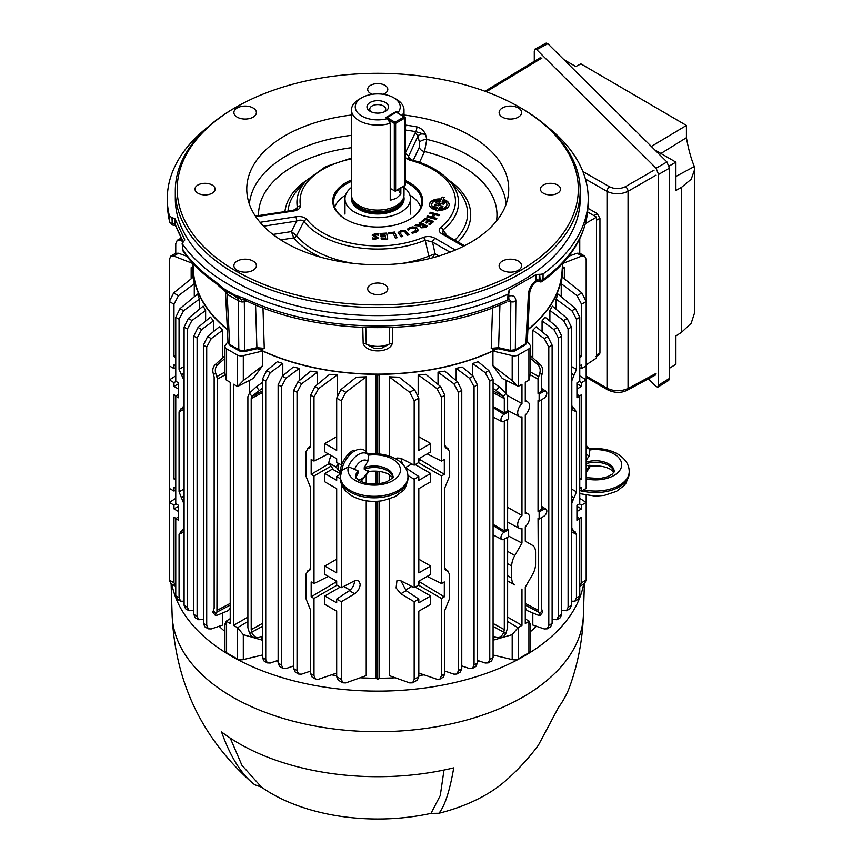 <?xml version="1.0" encoding="UTF-8"?>
<svg xmlns="http://www.w3.org/2000/svg" width="862" height="862" viewBox="0 0 862 862"><rect width="100%" height="100%" fill="white"/><g stroke="black" fill="none" stroke-linecap="round" stroke-linejoin="round"><path stroke-width="1.29" d="M398.352 189.489A17.811 10.29 -120 0 0 400.841 194.176L396.315 198.379L390.238 200.307L390.238 123.288A26.259 15.16 180 0 1 351.491 109.948L351.491 194.931A26.259 15.16 0 0 0 351.976 197.807A26.259 15.16 0 0 0 370.057 209.434A26.259 15.16 0 0 0 396.315 205.652A26.259 15.16 0 0 0 403.535 197.807A26.259 15.16 0 0 0 404.009 194.931L404.009 186.224M351.491 109.948A26.259 15.16 180 0 1 359.185 99.238L361.835 97.708A22.509 12.995 0 0 0 359.379 114.387A22.509 12.995 0 0 0 387.447 118.611L385.702 117.609L396.315 111.489L396.315 112.254L387.038 117.609A0.937 0.539 -120 0 0 386.37 117.997M351.976 197.807L352.612 199.736A25.601 14.783 0 0 0 370.251 211.061A25.601 14.783 0 0 0 395.852 207.386A25.601 14.783 0 0 0 402.888 199.736L403.535 197.807M351.491 187.442A32.767 18.921 0 0 0 344.983 198.766A32.767 18.921 0 0 0 365.208 216.243A32.767 18.921 0 0 0 400.927 212.138A32.767 18.921 0 0 0 410.527 198.766A32.767 18.921 0 0 0 404.009 187.442M370.121 111.295L370.121 111.295A10.786 6.228 180 0 1 370.121 102.492A10.786 6.228 180 0 1 385.379 102.492A10.786 6.228 180 0 1 385.379 111.295A10.786 6.228 180 0 1 370.121 111.295M384.226 111.866A7.973 4.601 0 0 0 385.723 109.183A7.973 4.601 0 0 0 383.385 105.929A7.973 4.601 0 0 0 374.701 104.938A7.973 4.601 0 0 0 369.776 109.183A7.973 4.601 0 0 0 371.274 111.866M361.835 97.708A22.509 12.995 0 0 1 393.665 97.708A22.509 12.995 0 0 1 398.061 112.491L396.315 111.489M398.061 112.491L398.761 113.665M393.665 97.708L396.315 99.238A26.259 15.16 180 0 1 404.009 109.948A26.259 15.16 180 0 1 402.112 115.594M387.447 118.611L390.238 123.288M400.841 194.176L400.841 188.045M386.564 118.105A0.937 0.539 120 0 1 387.038 117.609L394.99 122.199L404.267 116.844L404.935 117.221A0.937 0.539 180 0 1 404.935 117.997L395.647 123.352A0.937 0.539 -120 0 0 394.99 122.199A0.937 0.539 120 0 0 394.322 123.352L388.148 119.786M405.205 117.609L405.205 184.985A0.937 0.539 180 0 1 404.935 185.362L404.935 117.997A0.937 0.539 60 0 0 404.267 116.844L396.315 112.254A0.937 0.539 60 0 0 395.852 112.2L386.564 117.566A0.937 0.937 0 0 0 386.219 117.911M390.238 188.369L394.322 190.728L394.322 123.352A0.937 0.539 180 0 0 395.647 123.352L395.647 190.728A0.937 0.539 180 0 1 394.322 190.728M395.647 190.728A0.937 0.539 60 0 1 394.99 191.105L404.935 185.362A0.937 0.539 -120 0 1 404.741 185.793L395.453 191.148M497.967 348.604L494.756 349.972L491.232 348.356L498.592 347.698L510.293 350.371L515.325 349.757A2.812 1.627 60 0 1 514.743 350.974L525.324 344.865L527.275 341.837L525.906 343.658A2.812 1.627 60 0 1 525.324 344.865M507.815 301.075L510.81 301.452A4.687 3.006 -2.4 0 0 515.842 300.655L515.842 301.15A4.687 2.866 0.6 0 1 510.821 301.754L510.293 350.371A2.812 0.84 102.8 0 0 510.703 351.513L512.728 351.621L512.965 350.511M228.139 342.828A2.812 2.252 -19.8 0 0 228.247 343.356L228.021 342.257L229.669 344.444A2.812 1.627 120 0 0 230.251 345.651L239.388 350.931A2.812 1.627 120 0 1 238.806 349.724L241.64 350.618L244.851 350.446A2.812 0.84 77.2 0 1 244.442 351.599L256.499 348.851A2.812 0.84 77.2 0 0 256.908 347.698L264.268 348.356L260.744 349.972L257.533 348.604M510.81 301.452L508.763 298.511M537.489 279.827A4.687 0.668 -95.8 0 1 537.145 281.669L536.045 281.863A4.687 1.605 -104.9 0 0 536.8 279.945L539.601 280.042A2.812 1.724 0.7 0 0 543.006 279.579L542.101 281.508A2.812 2.758 -94.7 0 1 540.84 281.939L540.84 281.939A2.812 2.758 -94.7 0 1 539.817 281.82A4.687 1.616 -74.9 0 1 539.17 279.924L539.213 274.299L536.045 274.622L509.151 290.149L507.998 294.211L507.686 299.976A2.812 1.649 3.1 0 0 508.752 298.769L508.806 292.25M216.373 283.673A4.687 2.952 -54.9 0 1 216.297 283.63A4.687 2.952 -54.9 0 1 215.371 281.637L223.657 288.63L229.152 291.884L234.852 295.095L244.248 298.317A210.22 121.37 0 0 0 507.686 299.976L508.752 298.769M174.253 223.635A4.687 2.457 -64.2 0 0 175.223 225.618L172.831 225.057L172.691 223.236L175.158 224.432L183.272 241.91L182.291 243.827A210.468 121.51 0 0 0 228.926 284.686A210.468 121.51 0 0 0 507.998 294.211M183.164 251.305L182.097 243.278L183.164 251.305C191.429 263.147 202.473 273.911 216.297 283.63M183.294 241.899L184.813 239.981L174.964 218.765L171.991 217.547L172.206 223.215A2.812 1.692 -2.2 0 1 169.674 221.825L169.458 216.157L171.991 217.547M175.309 190.653L175.309 198.766A202.441 116.876 0 0 0 234.604 281.411A202.441 116.876 0 0 0 455.222 306.743A202.441 116.876 0 0 0 580.191 198.766L580.191 190.653A202.441 116.876 180 0 1 455.222 298.629A202.441 116.876 180 0 1 234.604 273.297A202.441 116.876 180 0 1 175.309 190.653A202.441 116.876 180 0 1 234.604 107.998L235.929 107.233A200.566 115.799 0 0 0 235.929 271.002A200.566 115.799 0 0 0 519.57 271.002A200.566 115.799 0 0 0 519.57 107.233L519.57 107.233A200.566 115.799 0 0 0 235.929 107.233M519.581 107.244L520.896 107.998A202.441 116.876 180 0 1 520.907 107.998A202.441 116.876 180 0 1 580.191 190.653M557.574 185.018A10.053 5.797 0 0 0 546.627 183.757A10.053 5.797 0 0 0 540.42 189.112A10.053 5.797 0 0 0 543.362 193.217A10.053 5.797 0 0 0 554.32 194.478A10.053 5.797 0 0 0 560.515 189.112A10.053 5.797 0 0 0 557.574 185.018M384.851 284.729A10.053 5.797 0 0 0 373.903 283.479A10.053 5.797 0 0 0 367.697 288.835A10.053 5.797 0 0 0 370.649 292.94A10.053 5.797 0 0 0 381.597 294.19A10.053 5.797 0 0 0 387.803 288.835A10.053 5.797 0 0 0 384.851 284.729M212.138 185.018A10.053 5.797 0 0 0 201.191 183.757A10.053 5.797 0 0 0 194.984 189.112A10.053 5.797 0 0 0 197.926 193.217A10.053 5.797 0 0 0 208.873 194.478A10.053 5.797 0 0 0 215.08 189.112A10.053 5.797 0 0 0 212.138 185.018M383.181 94.281A10.053 5.797 0 0 0 387.803 89.4A10.053 5.797 0 0 0 384.851 85.295A10.053 5.797 0 0 0 373.903 84.034A10.053 5.797 0 0 0 367.697 89.4A10.053 5.797 0 0 0 370.649 93.505A10.053 5.797 0 0 0 372.319 94.281M253.105 107.965A11.249 6.497 0 0 0 240.843 106.554A11.249 6.497 0 0 0 233.893 112.556A11.249 6.497 0 0 0 237.19 117.146A11.249 6.497 0 0 0 249.452 118.557A11.249 6.497 0 0 0 256.391 112.556A11.249 6.497 0 0 0 253.105 107.965M518.31 107.965A11.249 6.497 0 0 0 506.048 106.554A11.249 6.497 0 0 0 499.109 112.556A11.249 6.497 0 0 0 502.406 117.146A11.249 6.497 0 0 0 514.668 118.557A11.249 6.497 0 0 0 521.607 112.556A11.249 6.497 0 0 0 518.31 107.965M253.105 261.078A11.249 6.497 0 0 0 240.843 259.677A11.249 6.497 0 0 0 233.893 265.679A11.249 6.497 0 0 0 237.19 270.269A11.249 6.497 0 0 0 249.452 271.681A11.249 6.497 0 0 0 256.391 265.679A11.249 6.497 0 0 0 253.105 261.078M518.31 261.078A11.249 6.497 0 0 0 506.048 259.677A11.249 6.497 0 0 0 499.109 265.679A11.249 6.497 0 0 0 502.406 270.269A11.249 6.497 0 0 0 514.668 271.681A11.249 6.497 0 0 0 521.607 265.679A11.249 6.497 0 0 0 518.31 261.078M405.205 153.253L415.786 131.671A3.75 0.927 100.4 0 0 416.917 126.876C421.033 128.05 423.932 130.625 425.602 134.591L426.809 139.385L424.535 151.529L419.535 162.315M405.205 125.087L405.7 125.141A129.796 74.94 180 0 1 416.917 126.876M404.009 115.034A130.981 75.619 180 0 1 470.361 135.646A130.981 75.619 180 0 1 508.364 194.737A130.981 75.619 180 0 1 423.339 260.012A130.981 75.619 180 0 1 285.139 242.588A130.981 75.619 180 0 1 247.135 194.737A130.981 75.619 180 0 1 351.491 115.034M405.205 180.47A45.007 25.989 180 0 1 409.579 182.69A45.007 25.989 180 0 1 409.579 219.433A45.007 25.989 180 0 1 345.921 219.433L345.921 219.433A45.007 25.989 180 0 1 351.491 179.953M409.245 219.627A44.07 25.44 0 0 0 421.82 201.827A44.07 25.44 0 0 0 408.911 183.832A44.07 25.44 0 0 0 405.205 181.925M351.491 181.386A44.07 25.44 0 0 0 333.68 201.827A44.07 25.44 0 0 0 346.255 219.627M345.576 195.157A44.07 25.44 0 0 0 334.671 207.182M443.984 197.786L442.034 197.484L441.139 199.057A9.838 5.678 0 0 0 429.502 204.283A9.838 5.678 0 0 0 432.358 208.647A9.838 5.678 0 0 0 436.064 209.994L435.763 210.651L437.853 210.975L438.187 210.274A9.838 5.678 0 0 0 449.124 204.283A9.838 5.678 0 0 0 443.219 199.424L444.167 197.376L442.077 197.053L441.139 199.057M441.107 199.478A9.881 5.711 0 0 0 429.481 204.51M435.795 202.969L436.409 201.654L439.857 202.182L440.493 200.803A7.521 4.342 0 0 0 440.342 200.792M431.787 205.134A7.521 4.342 0 0 0 431.808 205.361A7.521 4.342 0 0 0 433.995 208.162A7.521 4.342 0 0 0 436.625 209.154L437.379 207.171L433.931 206.643L434.739 204.897L438.144 205.415L438.575 204.488L440.73 204.822L440.299 205.749L442.982 206.169L442.174 207.914L439.469 207.494L438.78 208.992A7.575 4.375 0 0 0 446.624 205.77A7.575 4.375 0 0 0 442.626 200.706L441.99 202.085L444.684 202.495L443.887 204.219L435.644 202.947L436.441 201.223L439.889 201.762L440.557 200.318A7.575 4.375 0 0 0 431.754 204.908A7.575 4.375 0 0 0 433.963 207.72A7.575 4.375 0 0 0 436.657 208.723M429.966 258.471A3.75 1.735 68.3 0 1 428.748 256.186L428.791 256.165A3.75 1.724 -114.1 0 0 430.106 258.438M306.786 219.325A77.699 44.856 0 0 0 322.808 232.783A77.699 44.856 0 0 0 423.393 237.362C427.627 236.005 431.528 236.328 435.094 238.332A3.75 2.166 120 0 0 432.53 242.071L435.084 253.827L428.791 256.165L425.225 240.186A80.812 46.656 180 0 1 320.61 235.412A80.812 46.656 180 0 1 303.93 221.415A3.75 2.801 -37.7 0 1 306.786 219.325C304.286 216.922 300.622 216.071 295.817 216.782A3.75 0.797 81.2 0 1 296.754 221.071L263.6 226.2M365.779 327.582L366.253 344.078L373.882 348.27L381.618 348.27L389.247 344.078L389.721 327.582M435.073 214.724L432.972 217.396L436.808 218.398L436.021 219.39L426.776 216.965L427.563 215.974L431.517 217.019L433.618 214.347L429.653 213.302L430.44 212.311L439.685 214.735L438.909 215.726L435.073 214.724M436.528 218.754L432.972 217.396M429.912 213.377L430.418 212.731L439.404 215.091M427.035 217.03L427.53 216.394L431.496 217.439L433.306 214.757M433.683 221.577L430.052 224.583L428.802 224.088L431.409 221.922L429.136 221.017L426.615 223.107L425.375 222.611L427.897 220.521L425.623 219.605L422.951 221.836L421.701 221.329L425.408 218.258L433.683 221.577M429.136 224.217L431.409 221.922M422.035 221.469L425.397 218.679L433.338 221.857M425.709 222.741L427.498 220.844M416.152 224.734L422.057 224.81L419.04 223.01L420.268 222.277L427.498 226.307L425.44 227.536L421.033 227.827L420.57 226.049L414.697 225.607L416.152 224.734L419.266 225.036M422.66 226.2L422.369 227.46L424.761 226.695M419.395 223.204L420.268 222.687L427.132 226.523M419.277 225.467L421.701 224.993M415.29 225.661L416.13 225.165M438.855 256.003L435.084 253.827L432.121 257.91M295.127 209.822L297.379 207.279L296.84 208.841L292.606 210.457L255.367 216.071M405.205 128.944A3.75 0.657 97.3 0 0 405.7 125.141M405.205 130.022A126.067 72.785 0 0 1 415.786 131.671L425.602 134.591C421.949 133.394 419.406 133.912 417.962 136.131L408.48 156.561L411.12 159.729M405.205 157.52L409.375 160.084A3.75 1.25 -75.6 0 1 410.312 159.524L408.362 158.543L408.48 156.561A3.75 2.963 24.9 0 0 405.205 153.792M454.824 240.132A89.842 51.871 0 0 0 456.979 189.026L449.027 180.427A80.812 46.656 180 0 1 443.154 229.831L446.861 235.531M442.303 234.173A3.75 2.166 -60 0 1 444.178 233.979L442.863 232.923L443.154 229.831A3.75 2.478 -128.5 0 0 440.622 227.417C438.273 229.863 438.833 232.115 442.303 234.173L463.379 246.338M410.312 159.524L410.312 159.524C427.013 163.877 439.911 170.848 449.027 180.427M414.46 133.319A3.75 2.963 24.9 0 1 417.962 136.131L419.428 142.273A5.625 2.209 166.6 0 1 426.809 139.385A128.546 74.218 180 0 1 468.648 155.505A128.546 74.218 180 0 1 506.123 204.122M413.254 160.321L419.288 147.316L419.428 142.273M419.288 147.316A5.625 4.439 -155.1 0 0 424.535 151.529A119.225 68.831 0 0 1 496.49 221.028M423.393 237.362A3.75 1.799 67.3 0 1 425.225 240.186L432.53 242.071L450.029 252.178M295.817 216.782L260.421 222.256A3.75 0.797 81.2 0 1 260.733 223.086M272.92 234.453L291.399 231.598L296.582 235.714L303.93 221.415C302.174 219.864 299.782 219.745 296.754 221.071L291.399 231.598L293.737 237.783A3.75 2.726 143.3 0 0 296.582 235.714L296.603 235.735A3.75 2.769 -39.5 0 1 293.791 237.88L293.737 237.783M378.461 234.098L378.375 235.337L375.724 234.421L374.323 235.014L378.202 237.923L374.981 239.431L372.395 238.903L372.459 237.88L375.142 238.472L376.349 237.955L372.287 234.96L375.66 233.462L378.461 234.098M372.233 235.423L375.66 233.893L378.504 234.539M372.416 238.289L375.142 238.903L376.22 238.224M374.42 235.315L378.246 238.386M380.853 235.983L385.195 235.714L384.905 234.119L380.217 234.399L380.045 233.505L386.65 233.096L387.738 239.011L381.316 239.41L381.144 238.505L385.659 238.224L385.368 236.619L381.026 236.888L380.853 235.983M380.939 236.414L385.195 235.714M380.131 233.925L386.693 233.527L387.706 239.011M381.219 238.925L385.529 238.235M395.292 238.009L393.083 233.182L388.525 233.882L388.126 233.009L394.505 232.029L397.113 237.74L395.292 238.009M388.309 233.408L394.548 232.46L396.973 237.761M405.118 232.201L404.009 231.285L401.692 231.275L400.216 233.074L402.813 236.414L401.089 236.867L398.147 232.535L401.045 230.434L405.011 230.413L409.181 234.766L407.457 235.218L405.118 232.201M398.147 232.762L401.045 230.434M401.024 230.865L405.032 230.854L408.933 234.83M400.076 232.848L402.554 236.479M412.338 233.225L411.336 232.428L414.837 231.662L415.721 228.742L410.7 228.29L408.254 230.089L407.252 229.281L409.752 227.503L412.833 226.868L417.327 228.118L418.178 230.359L415.807 232.428L412.338 233.225M411.26 232.869L414.805 232.093L416.389 230.283M407.198 229.745L409.719 227.945L412.823 227.299L417.359 228.559L418.232 230.822M449.145 204.51A9.881 5.711 0 0 0 443.283 199.865L443.219 199.424M434.082 206.665L434.739 204.897M434.707 205.318L438.144 205.415M438.111 205.846L438.575 204.488M439.038 209.003L438.844 209.423A7.521 4.342 0 0 0 446.828 205.134M440.547 205.792L442.788 206.568M438.542 204.908L440.547 205.221M436.625 209.154L437.163 207.623M442.228 202.117L444.49 202.904M420.828 207.182A44.07 25.44 0 0 0 409.924 195.157M292.606 210.457A3.75 0.797 -98.8 0 1 293.177 211.104C297.961 210.317 300.396 208.529 300.482 205.738A3.75 3.049 169.7 0 0 297.379 207.279A80.812 46.656 180 0 1 306.473 180.427L298.521 189.026A89.842 51.871 0 0 0 287.994 211.168M293.177 211.104L255.831 216.75M257.781 216.577A3.75 0.797 -98.8 0 0 257.21 215.931M183.056 241.996L175.439 225.575A4.687 3.696 -24.9 0 1 175.158 224.432L174.964 218.765M172.206 223.215L172.831 225.057A2.812 2.295 103.2 0 1 172.346 225.004L169.674 221.825A210.22 121.37 0 0 1 167.594 207.559L167.347 201.762A210.468 121.51 0 0 0 169.458 216.157M172.346 225.004L172.971 225.09M172.691 223.236L172.497 217.569M182.399 249.14A2.812 1.595 -3 0 0 182.604 249.678A210.22 121.37 0 0 0 215.371 281.637M508.321 291.248L508.591 291.981M244.248 298.317A4.687 2.435 -64.6 0 0 245.207 300.321C317.906 336.029 432.196 336.827 506.328 302.163L506.35 302.153M245.12 300.278A4.687 2.489 -65.5 0 1 245.023 300.235L240.961 299.125A4.687 3.276 -80.7 0 1 240.951 299.125A4.687 3.276 -80.7 0 1 238.612 296.657M225.068 290.85A4.687 2.845 -58.8 0 1 224.659 290.666L220.381 287.391A4.687 1.864 -44 0 1 220.241 286.055M220.381 287.391L216.448 283.738A4.687 2.898 -54 0 1 215.586 281.799M228.021 342.257L225.488 292.207A7.499 6.109 -7.4 0 1 225.532 292.595L225.51 292.38M208.313 126.682A210.468 121.51 0 0 0 167.347 201.762M540.194 280.958L539.677 274.428L543.071 273.954A210.468 121.51 0 0 0 588.153 201.762A210.468 121.51 0 0 0 547.187 126.682M536.045 281.863L535.593 282.089C533.158 283.62 531.218 286.949 529.774 292.089L529.774 292.089A4.687 2.737 -177.1 0 1 528.406 293.899C528.966 288.845 531.498 284.374 535.992 280.462L536.8 279.945M535.593 282.089A4.687 2.112 -128.5 0 0 535.992 280.462L536.045 274.622M543.071 273.954L543.006 279.579A210.22 121.37 0 0 0 587.906 207.559C586.171 235.434 570.978 260.044 542.327 281.378L542.101 281.508M392.716 327.474L392.318 343.378A5.625 3.48 1.5 0 0 389.247 344.078A18.404 10.624 0 0 1 366.253 344.078A5.625 3.48 -1.5 0 0 363.182 343.378L362.783 327.474M392.318 343.378C389.602 353.409 365.897 353.409 363.182 343.378M244.528 300.03A7.499 2.241 -102.8 0 0 244.323 301.84L241.845 302.012L238.289 300.709L227.137 294.276L225.532 292.595M241.694 299.254L241.845 302.012M237.115 297.778A7.499 4.396 -60.7 0 1 238.289 300.709L238.806 349.724L229.669 344.444L227.137 294.276A7.499 4.267 -59.3 0 0 226.318 291.668M256.499 348.851L264.268 348.356L262.985 307.896M227.374 329.306A184.414 106.479 180 0 1 193.454 271.616L192.937 263.427M562.574 263.427L562.046 271.616A184.414 106.479 180 0 1 527.889 329.499M499.928 304.943L498.592 347.698A2.812 0.84 102.8 0 0 499.001 348.851L510.703 351.513M492.514 307.896L491.232 348.356L499.001 348.851M494.756 349.972A184.414 106.479 180 0 1 260.744 349.972M424.578 226.814L425.192 226.437L423.242 225.348L422.337 227.029L424.578 226.814M354.594 580.805L354.594 580.945C354.282 584.964 352.536 588.207 349.347 590.696L336.686 599.068L341.32 601.741L354.681 593.767C358.032 591.386 359.874 588.186 360.208 584.177L358.538 580.514L354.681 580.762L341.32 587.679L341.32 483.711M546.81 511.069A4.288 2.478 120 0 0 545.969 509.14A4.288 2.478 120 0 0 543.771 509.313L539.127 511.996L539.127 518.999L543.771 516.316A4.288 2.478 120 0 0 546.81 511.069M546.81 393.158A4.288 2.478 120 0 0 545.969 391.229A4.288 2.478 120 0 0 543.771 391.413L539.127 394.096L539.127 401.089L543.771 398.416A4.288 2.478 120 0 0 546.81 393.158M530.561 623.937L530.561 650.476A5.625 3.243 180 0 1 528.912 652.771L528.912 621.383L525.27 623.485L525.27 587.119L532.447 574.695A14.999 8.663 120 0 0 535.55 564.244L535.55 552.186A14.999 8.663 120 0 0 532.533 545.377A14.999 8.663 120 0 0 532.447 545.323L525.27 541.185L525.27 526.714A8.404 4.849 120 0 0 529.559 517.653A8.404 4.849 120 0 0 527.921 513.871A8.404 4.849 120 0 0 525.27 513.536L525.27 414.934A8.404 4.849 120 0 0 529.559 405.873A8.404 4.849 120 0 0 527.921 402.091A8.404 4.849 120 0 0 525.27 401.757L525.27 382.319L528.912 380.217L528.912 348.83L518.321 354.939L518.321 386.338L521.963 384.236L521.963 403.675A8.404 4.849 120 0 0 517.846 411.012A8.404 4.849 120 0 0 519.527 416.637A8.404 4.849 120 0 0 521.963 416.852L521.963 515.454A8.404 4.849 120 0 0 517.846 522.792A8.404 4.849 120 0 0 519.527 528.417A8.404 4.849 120 0 0 521.963 528.621L521.963 543.092L514.786 555.516A14.999 8.663 120 0 0 511.683 565.968L511.683 578.025A14.999 8.663 120 0 0 514.786 584.889L507.61 581.139M568.694 256.24L577.066 253.245L579.943 253.342L584.641 256.057L581.861 256.014L562.563 263.556M579.749 357.482L581.527 356.459L581.527 304.211L577.066 295.698L561.216 283.695L562.11 277.025L581.861 292.929L586.171 301.538L586.171 259.473L584.641 256.057M576.926 383.741L581.527 386.392L581.527 382.631L586.171 379.948L586.171 301.538L581.527 304.211M579.436 503.914L581.527 505.121L586.171 502.449L586.171 495.316M579.749 253.245L579.749 238.742M585.46 223.538L596.547 217.138L587.582 211.966M586.171 364.874L596.547 358.01L596.547 217.138M182.798 241.435L179.975 240.282L177.249 240.293L175.751 243.698L175.751 253.245M177.249 240.293L181.235 238.074M192.937 263.556L173.639 256.014L170.859 256.057L175.557 253.342L178.434 253.245L186.806 256.24M170.859 256.057L169.329 259.473L169.329 301.538L173.639 292.929L193.39 277.025L194.284 283.695L178.434 295.698L173.973 304.211L169.329 301.538L169.329 379.948L175.751 375.854M178.574 506.231L173.973 508.892L173.973 505.121L169.329 502.449L169.329 379.948L173.973 382.631L173.973 386.392L178.574 389.042M191.159 278.825L191.159 267.673L193.034 266.584A184.727 106.651 180 0 1 193.066 265.528M198.723 619.756L195.297 617.785L193.799 614.38L197.107 616.298L198.723 619.756L203.389 619.282M201.643 329.543L197.107 338.023L193.799 336.105L198.023 327.452L210.49 317.108L213.431 320.88L201.643 329.543L198.023 327.452M197.107 616.298L197.107 338.023M213.431 331.698L213.431 320.88M193.799 614.38L193.799 336.105M176.053 395.938L173.973 394.731L173.973 478.949L175.751 477.893M173.973 478.949L175.751 479.972M175.751 490.176L173.973 491.06L173.973 487.299L175.751 488.323M173.973 505.121L176.063 503.914M175.751 498.344L169.329 502.449L169.329 580.083L173.973 582.755L175.751 586.311M173.973 491.06L169.329 488.377M176.063 381.424L173.973 382.631M175.751 365.822L173.973 364.798L173.973 368.559L175.751 367.675M178.574 383.741L173.973 386.392M173.973 368.559L169.329 365.887M175.751 357.482L173.973 356.459L173.973 304.211M173.973 508.892L178.574 511.543M176.053 518.439L173.973 517.232L173.973 582.755M175.557 586.214L170.859 583.499L169.329 580.083M173.973 356.459L175.751 355.392M194.284 283.695L194.284 296.787M175.751 317.313L179.975 308.661L197.506 294.104L199.402 299.136L183.595 310.751L179.059 319.22L175.751 317.313L175.751 381.23L178.574 382.868L178.574 397.77L175.751 396.143L178.574 394.279M175.751 396.143L175.751 503.731L178.574 505.358L178.574 520.271L175.751 518.644L178.574 516.78M175.751 595.857L179.059 597.765L180.675 601.234L177.249 599.252L175.751 595.857L175.751 518.644M180.675 601.234L184.091 601.191M179.059 597.765L179.059 534.375L181.214 531.315L180.406 531.542M184.091 503.117L183.703 528.223L181.548 531.283L184.091 530.162M183.703 503.343L179.059 491.825L179.059 411.885L181.214 408.814L180.406 409.051M184.091 407.661L181.214 408.814M181.548 408.793L184.091 405.528M184.091 380.627L179.059 369.324L179.059 319.22M183.703 380.842L183.703 405.722M199.402 309.253L199.402 299.136M224.939 358.43L217.806 364.54C215.36 367.007 214.724 370.1 215.899 373.817L213.41 374.043L214.153 377.179L214.153 608.227L213.356 610.598L215.834 613.69L215.328 615.371L217.569 615.112L228.495 610.522L230.229 607.785M213.41 374.043C212.224 370.326 212.774 367.244 215.047 364.788L224.939 355.801M230.229 605.113L216.933 612.128L217.472 379.097L215.899 373.817M215.328 615.371L212.774 612.203L213.356 610.598M216.933 612.128L215.834 613.69M225.37 624.314L226.253 621.179L230.229 623.485L230.229 382.319L226.253 380.013L224.939 373.074L224.939 346.524A5.625 3.243 0 0 0 226.587 348.83L226.587 380.217M230.229 618.625L226.253 621.179M227.988 341.621L225.37 345.285A5.625 3.243 0 0 0 224.939 346.524M247.89 617.117L233.537 625.403L237.535 627.687L247.89 621.545M237.535 627.687L243.31 634.669L243.31 659.592L262.425 655.023M262.425 640.207L243.31 634.669M260.96 636.619L262.425 639.938M249.344 380.444L249.344 393.352M233.537 625.403L233.537 384.236L237.179 386.338L237.179 354.939L226.587 348.83M243.31 355.65L243.31 380.573L262.565 365.779L262.565 351.039L243.31 355.65A5.625 3.243 180 0 1 237.179 354.939M243.31 380.573L237.535 386.521L253.223 378.45L262.565 365.779M461.763 665.927L469.521 668.578L472.441 668.449L474.057 664.99L474.057 386.715L469.521 378.235L456.149 368.408L462.14 367.018L473.141 376.144L477.365 384.797L474.057 386.715M474.057 664.99L477.365 663.072L475.867 666.477L472.441 668.449M477.365 663.072L477.365 384.797M456.149 368.408L456.149 380.595M418.813 673.071L436.959 679.267L439.889 679.137L441.495 675.679L444.814 673.761L444.814 610.371L449.458 598.853L449.458 573.973L447.303 570.913L445.137 569.513M444.986 569.125L448.272 571.237L445.988 570.558M405.28 467.538L418.813 476.567L418.813 480.328L430.677 473.486L430.677 481.826L418.813 488.679L418.813 572.896L430.677 566.043L418.813 559.201M415.236 587.065L430.677 595.976L418.813 602.829L418.813 599.068L406.153 590.696L400.905 580.805M406.153 590.696L400.819 593.767L396.1 587.97L396.973 580.514L400.819 580.762L414.18 587.679L418.813 584.996L418.813 581.236L430.677 574.394L430.677 566.043M418.813 599.068L414.18 601.741L400.819 593.767M407.92 475.512L414.18 479.25L418.813 476.567M414.18 465.178L414.18 400.83L409.719 392.318L389.268 376.823L399.214 377.233L414.514 389.549L418.813 398.158L418.813 450.395L430.677 443.542L430.677 451.893L418.813 458.735L418.813 462.506L414.18 465.178L400.819 458.261L396.973 458.013L395.981 458.961M400.905 458.304L402.382 463.81M411.788 463.95L405.399 467.635M415.236 464.564L430.677 473.486M414.18 587.679L414.18 479.25M411.788 586.44L405.399 590.136M430.677 595.976L430.677 604.327L418.813 611.169L418.813 676.702L417.294 680.118L412.596 682.823L414.18 679.375L414.18 601.741M389.268 499.098L389.268 675.614L409.719 682.919L412.596 682.823M389.268 376.823L389.268 456.052M389.268 474.574L389.268 480.576M430.677 443.542L418.813 436.7M427.186 453.908L441.495 461.051L444.318 459.424L444.318 474.337L418.813 458.875M420.333 460.006L418.813 460.879M418.501 462.689L441.495 475.964L444.318 474.337M427.186 576.409L441.495 583.552L444.318 581.925L444.318 596.827L418.813 581.365M420.333 582.507L418.813 583.38M418.501 585.179L441.495 598.465L444.318 596.827M444.814 673.761L443.316 677.166L439.889 679.137M441.495 675.679L441.495 598.465M441.495 583.552L441.495 475.964M441.495 461.051L441.495 397.134L436.959 388.654L418.167 374.841L418.167 394.796M418.167 374.841L425.85 374.334L440.579 386.564L444.814 395.216L441.495 397.134M445.277 569.793L446.969 570.881L444.814 567.821L444.814 487.87L449.458 476.363L449.458 451.472L447.303 448.412L445.988 448.057M445.277 447.292L446.969 448.38L444.814 445.32L444.814 395.216M444.986 446.624L448.272 448.736L445.137 447.022M503.99 414.385A4.288 2.478 120 0 0 501.178 418.21A4.288 2.478 120 0 0 501.899 421.626A4.288 2.478 120 0 0 503.99 421.378L508.634 418.695L508.634 411.702L503.99 414.385L493.075 407.629M503.99 532.285A4.288 2.478 120 0 0 501.178 536.11A4.288 2.478 120 0 0 501.899 539.526A4.288 2.478 120 0 0 503.99 539.289L508.634 536.606L508.634 529.602L503.99 532.285L493.075 525.54M493.075 623.463L504.302 629.616L503.764 632.223L493.075 626.351M504.302 629.616L504.302 539.106M508.634 529.602L507.61 528.923L504.302 530.841L504.302 421.206M507.61 528.923L507.61 419.288M504.302 530.841L493.075 524.355M508.634 411.702L507.61 411.023L504.302 412.941L493.075 406.455M504.302 412.941L504.302 398.567L493.075 392.641M493.075 382.502L499.184 386.779L506.048 393.191L503.559 396.283L504.302 398.567M503.559 396.283L493.075 388.202M507.61 411.023L507.61 396.66L506.048 393.191M493.075 636.221L496.577 637.169C499.637 637.708 501.943 636.285 503.494 632.913L505.983 633.139L507.61 627.708L507.61 537.198M496.577 637.169L500.111 637.557M505.983 633.139C504.442 636.512 502.212 637.934 499.313 637.417M503.494 632.913L503.764 632.223M493.075 655.023L512.19 659.592L512.19 634.669L493.075 640.207M512.19 634.669L517.965 627.687L521.963 625.403L507.61 617.117M507.61 621.545L517.965 627.687M493.075 639.938L494.54 636.619M521.963 625.403L521.963 589.037M508.634 536.078L521.963 543.092M521.963 515.454L507.61 507.319M521.963 403.675L507.449 395.453M506.156 393.352L506.156 380.444M518.321 386.338L502.287 378.45L492.935 365.779L492.935 351.039L512.19 355.65A5.625 3.243 0 0 0 518.321 354.939M517.965 386.521L512.19 380.573L492.935 365.779M528.912 621.383L525.27 618.625M529.246 621.179L530.141 624.314M527.296 341.33L530.141 345.285A5.625 3.243 180 0 1 530.561 346.524L530.561 373.074L528.912 380.217M530.561 346.524A5.625 3.243 180 0 1 528.912 348.83M564.351 278.825L564.351 267.673L562.466 266.584A184.727 106.651 180 0 0 562.433 265.528M562.466 277.305L562.466 268.761L564.351 267.673M552.111 619.282L556.787 619.756L558.393 616.298L558.393 338.023L553.857 329.543L542.069 320.88L545.01 317.108L557.477 327.452L561.701 336.105L558.393 338.023M558.393 616.298L561.701 614.38L560.203 617.785L556.787 619.756M561.701 614.38L561.701 336.105M542.069 331.698L542.069 320.88M571.409 601.191L574.835 601.234L576.441 597.765L579.749 595.857L579.749 518.644L576.926 520.271L576.926 505.358L579.749 503.731L579.749 396.143L576.926 397.77L576.926 382.868L579.749 381.23L579.749 317.313L576.441 319.22L571.905 310.751L556.098 299.136L556.098 309.253M579.749 518.644L576.926 516.78M571.409 498.915L572.745 499.68M579.749 396.143L576.926 394.279M556.098 299.136L557.994 294.104L575.525 308.661L579.749 317.313M571.409 366.501L576.441 369.324L576.441 319.22M579.749 488.323L581.527 487.299L581.527 491.06L579.749 490.176M576.926 506.231L581.527 508.892L581.527 505.121M576.926 511.543L581.527 508.892M579.749 479.972L581.527 478.949L579.749 477.893M581.527 478.949L581.527 394.731L579.447 395.938M581.527 382.631L579.436 381.424M579.749 367.675L581.527 368.559L586.171 365.887M579.749 365.822L581.527 364.798L581.527 368.559M576.926 389.042L581.527 386.392M581.527 356.459L579.749 355.392M561.216 296.787L561.216 283.695M581.527 491.06L586.171 488.377L586.171 379.948L579.749 375.854M579.749 586.311L581.527 582.755L586.171 580.083L586.171 502.449L579.749 498.344M586.171 580.083L584.641 583.499L579.943 586.214M581.527 582.755L581.527 517.232L579.447 518.439M579.749 595.857L578.251 599.252L574.835 601.234M576.441 597.765L576.441 534.375L571.409 531.779M571.409 496.361L573.952 497.794L571.797 503.343L571.797 528.223L573.952 531.283L575.094 531.542M574.286 531.315L576.441 534.375M571.409 530.162L573.952 531.283M573.952 497.794L571.409 495.758M571.409 489.002L576.441 491.825L574.286 497.374M576.441 491.825L576.441 411.885L571.409 409.288M571.409 373.86L573.952 375.293L571.797 380.842L571.797 405.722L573.952 408.793L575.094 409.051M574.286 408.814L576.441 411.885M571.409 407.661L573.952 408.793M573.952 375.293L571.409 373.257M576.441 369.324L574.286 374.873M539.127 394.096L538.028 393.46L541.347 391.542L541.347 377.179L542.09 374.043L539.601 373.817C540.776 370.1 540.14 367.007 537.694 364.54L530.561 358.43M539.601 373.817L538.028 379.097L530.453 374.927M530.561 355.801L540.452 364.788C542.726 367.244 543.275 370.326 542.09 374.043M538.028 393.46L538.028 379.097M539.127 401.089L538.028 400.55L538.028 511.36L541.347 509.453L541.347 399.817M539.127 511.996L538.028 511.36M539.127 518.999L538.028 518.45L538.567 612.128L525.27 605.113M525.27 607.785L527.005 610.522L537.931 615.112L540.172 615.371L539.666 613.69L542.155 610.598L541.347 608.227L541.347 517.717M542.155 610.598L542.726 612.203L540.172 615.371M539.666 613.69L538.567 612.128M532.802 612.957L532.802 625.036L544.256 628.948L547.187 628.829L548.792 625.359L548.792 347.084L544.256 338.615L532.802 330.189L536.196 326.827L547.876 336.525L552.111 345.166L548.792 347.084M548.792 625.359L552.111 623.442L550.613 626.846L547.187 628.829M552.111 623.442L552.111 345.166M532.802 357.827L532.802 330.189M561.701 610.242L566.485 610.749L568.09 607.29L568.09 329.015L563.554 320.535L549.881 310.482L552.359 306.15L567.174 318.444L571.409 327.097L568.09 329.015M568.09 607.29L571.409 605.372L569.911 608.777L566.485 610.749M571.409 605.372L571.409 327.097M549.881 321.149L549.881 310.482M530.561 631.534A184.727 106.651 0 0 0 536.38 626.254M562.466 268.761A184.727 106.651 180 0 1 527.878 329.812M512.19 659.592A5.625 3.243 0 0 0 518.321 658.891L528.912 652.771M477.365 660.346L485.22 663.029L488.151 662.91L489.756 659.441L489.756 381.166L485.22 372.696L472.699 363.495L478.162 361.738L488.84 370.606L493.075 379.258L489.756 381.166M489.756 659.441L493.075 657.534L491.577 660.928L488.151 662.91M493.075 657.534L493.075 379.258M472.699 363.495L472.699 375.778M444.814 671.067L453.918 674.17L456.849 674.052L458.455 670.582L458.455 392.307L453.918 383.838L438.025 372.158L444.781 371.156L457.539 381.747L461.763 390.4L458.455 392.307M458.455 670.582L461.763 668.675L460.265 672.069L456.849 674.052M461.763 668.675L461.763 390.4M438.025 372.158L438.025 384.441M492.935 351.039A184.727 106.651 180 0 1 379.636 374.313L379.636 454.037M379.636 471.471L379.636 483.679M379.636 501.113L379.636 678.254A184.727 106.651 0 0 0 395.324 677.78M418.813 675.592A184.727 106.651 0 0 0 424.061 674.86M461.763 666.595A184.727 106.651 0 0 0 462.808 666.283M477.365 661.423A184.727 106.651 0 0 0 478.873 660.863M379.636 678.254L377.75 679.342L377.75 501.275M377.75 453.875L377.75 375.401L379.636 374.313M377.75 483.905L377.75 471.245M377.75 679.342L375.864 678.254L375.864 501.372M375.864 453.778L375.864 374.313L377.75 375.401M375.864 484.035L375.864 471.115M298.661 674.052L295.235 672.069L293.737 668.675L297.045 670.582L298.661 674.052L301.581 674.17L310.686 671.067M301.581 383.838L297.045 392.307L293.737 390.4L297.961 381.747L310.719 371.156L317.475 372.158L301.581 383.838L297.961 381.747M297.045 670.582L297.045 392.307M293.737 668.675L293.737 390.4M317.475 372.158L317.475 384.441M267.349 662.91L263.934 660.928L262.425 657.534L265.744 659.441L267.349 662.91L270.28 663.029L278.135 660.346M270.28 372.696L265.744 381.166L262.425 379.258L266.66 370.606L277.348 361.738L282.801 363.495L270.28 372.696L266.66 370.606M265.744 659.441L265.744 381.166M282.801 363.495L282.801 375.778M262.425 657.534L262.425 379.258M262.425 388.202L251.941 396.283L249.463 393.191L247.89 396.66L247.89 627.708L249.517 633.139L252.006 632.913C253.557 636.285 255.863 637.708 258.923 637.169L262.425 636.221M249.463 393.191L256.316 386.779L262.425 382.502M262.425 626.351L251.736 632.223L251.208 629.616L251.208 398.567L251.941 396.283M256.186 637.417C253.288 637.934 251.057 636.512 249.517 633.139M255.389 637.557L258.923 637.169M251.736 632.223L252.006 632.913M314.005 675.679L315.611 679.137L312.184 677.166L310.686 673.761L314.005 675.679L314.005 598.465L311.182 596.827L335.167 582.507L336.686 583.38M314.005 598.465L336.999 585.179M311.182 596.827L311.182 581.925L314.005 583.552L314.005 475.964L311.182 474.337L329.079 463.648M335.167 582.507L336.686 581.365M328.314 576.409L314.005 583.552M314.005 475.964L330.803 466.267M311.182 474.337L311.182 459.424L314.005 461.051L314.005 397.134L310.686 395.216L314.921 386.564L329.65 374.334L337.333 374.841L318.541 388.654L314.005 397.134M328.314 453.908L314.005 461.051M310.686 395.216L310.686 445.32L308.531 448.38L310.223 447.292M309.512 448.057L307.228 448.736L310.514 446.624M341.32 587.679L336.686 584.996L336.686 581.236L324.823 574.394L324.823 566.043L336.686 572.896L336.686 488.679L324.823 481.826L324.823 473.486L336.686 480.328L336.686 476.567L340.102 474.305M340.264 587.065L324.823 595.976L336.686 602.829L336.686 599.068M343.712 586.44L350.101 590.136M324.823 566.043L336.686 559.201M324.823 473.486L332.797 468.885M341.643 465.017L336.686 462.506L336.686 458.735L324.823 451.893L324.823 443.542L336.686 450.395L336.686 398.158L340.986 389.549L356.297 377.233L366.231 376.823L345.781 392.318L341.32 400.83L336.686 398.158M324.823 443.542L336.686 436.7M341.32 465.178L341.32 400.83M336.686 476.567L340.458 478.744M336.686 676.702L341.32 679.375L342.904 682.823L338.206 680.118L336.686 676.702L336.686 611.169L324.823 604.327L324.823 595.976M342.904 682.823L345.781 682.919L366.231 675.614L366.231 500.779M341.32 679.375L341.32 601.741M366.231 483.216L366.231 476.352M366.231 451.968L366.231 376.823M315.611 679.137L318.541 679.267L336.686 673.071M337.333 394.796L337.333 374.841M310.686 673.761L310.686 610.371L306.042 598.853L306.042 573.973L308.197 570.913L307.228 571.237L310.514 569.125M310.363 569.513L308.197 570.913L310.223 569.793M310.363 447.022L308.197 448.412L306.042 451.472L306.042 476.363L310.686 487.87L310.686 567.821L308.531 570.881L309.512 570.558M283.059 668.449L279.633 666.477L278.135 663.072L281.443 664.99L283.059 668.449L285.979 668.578L293.737 665.927M285.979 378.235L281.443 386.715L278.135 384.797L282.359 376.144L293.36 367.018L299.351 368.408L285.979 378.235L282.359 376.144M281.443 664.99L281.443 386.715M299.351 368.408L299.351 380.595M278.135 663.072L278.135 384.797M276.627 660.863A184.727 106.651 0 0 0 278.135 661.423M292.692 666.283A184.727 106.651 0 0 0 293.737 666.595M331.439 674.86A184.727 106.651 0 0 0 336.686 675.592M360.176 677.78A184.727 106.651 0 0 0 375.864 678.254M375.864 374.313A184.727 106.651 180 0 1 262.565 351.039M243.31 659.592A5.625 3.243 180 0 1 237.179 658.891L237.179 627.504M224.939 623.937L224.939 650.476A5.625 3.243 0 0 0 226.587 652.771L237.179 658.891M208.313 628.829L204.887 626.846L203.389 623.442L206.708 625.359L208.313 628.829L211.244 628.948L222.698 625.036L222.698 612.957M211.244 338.615L206.708 347.084L203.389 345.166L207.623 336.525L219.304 326.827L222.698 330.189L211.244 338.615L207.623 336.525M206.708 625.359L206.708 347.084M222.698 357.827L222.698 330.189M203.389 623.442L203.389 345.166M189.015 610.749L185.589 608.777L184.091 605.372L187.41 607.29L189.015 610.749L193.799 610.242M191.946 320.535L187.41 329.015L184.091 327.097L188.325 318.444L203.141 306.15L205.619 310.482L191.946 320.535L188.325 318.444M187.41 607.29L187.41 329.015M205.619 321.149L205.619 310.482M184.091 605.372L184.091 327.097M227.385 329.618A184.727 106.651 180 0 1 193.034 268.761L193.034 277.305M219.12 626.254A184.727 106.651 0 0 0 224.939 631.534M191.159 267.673L193.034 268.761M230.251 738.098L241.92 765.284L261.498 787.146L254.743 784.765C241.511 774.593 230.445 756.987 221.556 731.946A196.105 113.224 -0 0 0 239.086 743.55A196.105 113.224 -0 0 0 453.735 767.859C449.759 790.917 444.824 806.045 438.92 813.265L431.011 813.372L440.277 795.518L444.005 770.046M261.498 787.146A150.031 86.62 -0 0 0 431.011 813.372M438.92 813.265A152.843 88.236 0 0 0 504.712 781.522C517.265 770.682 528.481 758.592 538.351 745.253L558.533 707.357A196.105 113.224 0 0 0 569.739 686.551C578.025 663.471 582.572 639.679 583.38 615.156A205.662 118.74 0 0 1 454.694 723.078A205.662 118.74 0 0 1 232.32 696.916A205.662 118.74 0 0 1 172.12 615.156C175.245 681.691 201.46 737.15 250.788 781.522A152.843 88.236 0 0 0 254.743 784.765M171.894 584.091A206.999 119.506 0 0 0 231.382 656.122A206.999 119.506 0 0 0 446.861 684.266A206.999 119.506 0 0 0 583.617 584.091M353.323 450.201A18.748 10.829 120 0 0 340.458 476.632M354.648 450.966A18.748 10.829 120 0 0 341.697 470.49L348.55 466.751A26.259 15.16 0 0 0 355.64 480.684A26.259 15.16 0 0 0 392.77 480.684A26.259 15.16 0 0 0 392.77 459.241A26.259 15.16 0 0 0 368.645 455.147L365.272 450.988A18.748 10.829 120 0 0 364.023 450.039A18.748 10.829 120 0 0 354.648 450.966M407.963 478.335C406.304 486.233 404.59 490.403 402.834 490.844L395.195 496.609L383.137 500.617C371.662 502.481 361.307 500.93 352.084 495.984C344.391 491.243 340.512 485.36 340.458 478.335A33.758 19.492 0 0 0 350.338 492.116A33.758 19.492 0 0 0 387.124 496.34A33.758 19.492 0 0 0 407.963 478.335L407.963 476.805A33.758 19.492 180 0 1 387.124 494.81A33.758 19.492 180 0 1 350.338 490.586A33.758 19.492 180 0 1 340.458 476.805L341.697 470.49M348.55 466.751L358.333 471.04L358.333 472.581L355.456 478.335M368.645 470.372L367.815 471.288L364.227 469.176L364.227 467.646L367.815 461.396L368.645 455.147M369.13 471.352L369.001 471.439C377.125 470.566 383.859 471.6 389.215 474.542L392.684 477.57M330.868 455.384L328.691 462.786L336.169 467.107L338.249 463.4M338.464 463.53A12.176 7.025 120 0 0 338.087 466.654A12.176 7.025 120 0 0 340.113 471.891M328.691 462.786L333.669 469.865L340.07 473.561M340.091 472.236L336.169 467.107M586.171 478.906A26.259 15.16 0 0 0 617.504 472.947A26.259 15.16 0 0 0 614.013 454.005A26.259 15.16 0 0 0 589.888 449.91L586.516 445.751A18.748 10.829 120 0 0 586.171 445.438M586.171 460.351L589.048 456.16L589.888 449.91M589.888 465.135L589.048 466.051L586.171 465.178M590.373 466.116L590.244 466.202C598.368 465.329 605.102 466.364 610.458 469.316L613.927 472.344M666.951 161.948L669.386 168.198L658.546 174.458L656.111 168.209L666.951 161.948L547.812 43.693L536.692 49.673L656.111 168.209M536.692 49.673L535.011 49.08L546.131 43.1L547.812 43.693M535.011 49.08L534.278 51.106L534.278 61.331M669.386 378.472L668.707 380.444L657.857 387.146L658.546 385.174L669.386 378.472L669.386 168.198M648.429 378.817L656.111 386.542L657.857 387.146M658.546 174.458L658.546 385.174M669.386 368.3L675.905 364.27L675.905 335.932L681.497 332.366L691.195 323.261L694.653 312.637L694.653 169.48L691.195 179.242L681.497 187.356L675.905 190.47L675.905 162.142L654.958 150.042M651.327 146.443L686.421 125.443L580.891 63.874L575.784 66.525L563.899 59.661M669.095 166.075L675.905 162.142M686.421 125.443L686.421 137.704C688.426 149.094 691.065 158.705 694.352 166.517L694.653 169.48M586.171 377.308L607.775 389.893A3.75 2.155 -59.8 0 1 607.01 388.191C613.97 391.488 620.985 391.596 628.042 388.482L656.047 373.418M656.047 175.148L628.042 191.299C620.985 194.596 613.97 194.618 607.01 191.386A3.75 2.177 -60.2 0 1 609.606 186.806C614.832 189.231 620.09 189.187 625.381 186.698L654.107 170.126M596.547 354.896L599.941 353.075L599.09 354.864L595.696 356.631M599.941 353.075L599.941 218.323L597.215 213.614L587.873 208.216M352.159 198.357A25.601 14.783 0 0 0 368.117 211.847A25.601 14.783 0 0 0 395.852 208.604A25.601 14.783 0 0 0 403.351 198.357M351.664 196.633A26.345 15.214 0 0 0 365.984 212.375A26.345 15.214 0 0 0 396.38 209.52A26.345 15.214 0 0 0 403.836 196.633M404.935 117.221L404.935 117.997M239.388 350.931L241.877 351.728L241.64 350.618M508.839 296.14C513.052 294.923 515.39 296.431 515.842 300.655M249.377 204.122A128.546 74.218 180 0 1 351.491 135.334M320.524 257.135A92.967 53.67 180 0 1 312.012 252.792A92.967 53.67 180 0 1 293.791 237.88L280.7 239.905M296.603 235.735A89.842 51.871 0 0 0 314.221 250.152A89.842 51.871 0 0 0 353.646 263.449M401.854 263.449A89.842 51.871 0 0 0 428.748 256.186M284.956 211.643A92.967 53.67 180 0 1 306.592 180.309M351.491 147.693A119.225 68.831 0 0 0 258.535 215.726M448.908 180.309A92.967 53.67 180 0 1 457.981 241.953M440.622 227.417A77.699 44.856 0 0 0 409.375 160.084M435.094 238.332L455.362 250.034M351.491 158.845A77.699 44.856 0 0 0 300.482 205.738M509.151 290.149L509.022 292.638M245.207 300.321L245.023 300.235A4.687 2.489 -65.5 0 1 243.989 298.187M236.102 297.218A4.687 2.564 -61.1 0 1 235.779 297.088L235.779 297.088A4.687 2.564 -61.1 0 1 234.852 295.095M240.735 299.092L224.659 290.666A4.687 2.845 -58.8 0 1 223.657 288.63M515.842 301.15L515.325 349.757L525.906 343.658L528.406 293.899M247.092 301.204L244.323 301.84L244.851 350.446L256.908 347.698L255.572 304.943M543.771 509.313L541.347 507.815M543.771 391.413L541.347 389.915M581.861 256.014L577.066 253.245M181.785 239.248L179.975 240.282M178.434 253.245L173.639 256.014M173.639 292.929L178.434 295.698M184.091 531.779L179.059 534.375M179.975 308.661L183.595 310.751M181.548 497.794L184.091 496.361M184.091 495.758L181.214 497.374M179.059 491.825L184.091 489.002M184.091 409.288L179.059 411.885M179.059 369.324L184.091 366.501M184.091 373.257L181.214 374.873M181.548 375.293L184.091 373.86M215.047 364.788L217.806 364.54M216.933 376.489L224.939 372.093M225.057 374.927L217.472 379.097M217.472 610.145L230.229 603.411M469.521 378.235L473.141 376.144M409.719 392.318L414.514 389.549M418.813 398.158L414.18 400.83M414.18 679.375L418.813 676.702M436.959 388.654L440.579 386.564M493.075 390.939L503.764 396.585M496.426 390.206L499.184 386.779M507.61 580.945L514.786 584.889M507.61 575.751L511.683 578.025M507.61 563.705L511.683 565.968M507.61 551.368L514.786 555.516M512.19 380.573L512.19 355.65M553.857 329.543L557.477 327.452M571.905 310.751L575.525 308.661M577.066 295.698L581.861 292.929M530.561 372.093L538.567 376.489M537.694 364.54L540.452 364.788M525.27 603.411L538.028 610.145M544.256 338.615L547.876 336.525M563.554 320.535L567.174 318.444M518.321 627.504L518.321 658.891M485.22 372.696L488.84 370.606M453.918 383.838L457.539 381.747M256.316 386.779L259.074 390.206M251.736 396.585L262.425 390.939M262.425 392.641L251.208 398.567M251.208 629.616L262.425 623.463M314.921 386.564L318.541 388.654M340.986 389.549L345.781 392.318M349.347 590.696L354.681 593.767M226.587 621.383L226.587 652.771M358.333 471.04A18.748 10.829 0 0 0 355.456 476.805L359.206 480.597C367.417 484.659 376.489 485.101 386.424 481.933C392.436 478.345 394.624 476.632 392.964 476.805A18.748 10.829 0 0 0 387.469 469.154A18.748 10.829 0 0 0 364.227 467.646M364.227 469.176A18.748 10.829 180 0 1 387.469 470.684A18.748 10.829 180 0 1 392.867 477.225M355.553 477.225A18.748 10.829 180 0 1 358.333 472.581M348.302 466.741A17.089 9.87 -60 0 1 358.452 454.522A17.089 9.87 -60 0 1 368.591 455.028M367.815 461.396A11.044 6.379 120 0 0 361.286 461.095A11.044 6.379 120 0 0 354.745 468.928M358.463 480.145A11.044 6.379 120 0 0 367.815 471.288M579.749 490.359A33.758 19.492 0 0 0 580.643 490.618M581.775 490.92A33.758 19.492 0 0 0 629.206 473.109L626.254 482.795L624.077 485.608L616.438 491.372L604.37 495.381L595.448 496.156L579.749 493.646M586.171 463.691A18.748 10.829 180 0 1 608.712 465.448A18.748 10.829 180 0 1 614.1 471.988M586.171 477.656L599.963 478.572L607.656 476.697L612.322 474.1L614.207 471.568A18.748 10.829 0 0 0 608.712 463.918A18.748 10.829 0 0 0 586.171 462.161M589.123 448.908C599.726 447.712 609.208 449.382 617.569 453.929C625.284 458.692 629.163 464.575 629.206 471.568A33.758 19.492 180 0 1 583.649 489.832M589.834 449.792A17.089 9.87 120 0 0 586.171 447.723M589.048 456.16A11.044 6.379 120 0 0 586.171 454.791M586.171 470.749A11.044 6.379 120 0 0 589.048 466.051M686.421 137.704L660.928 153.49M694.352 166.517L675.905 176.43M681.497 332.366L681.497 187.356M586.171 376.047L607.01 388.191L607.01 191.386L585.427 179.037M655.454 375.035L627.213 390.227A3.75 2.166 -118.3 0 0 628.042 388.482L628.042 191.299A3.75 2.09 -120 0 0 625.381 186.698M582.852 171.506L609.606 186.806M541.95 57.98L486.319 91.749M599.941 218.323L596.547 220.144M593.95 215.629L597.215 213.614M344.983 214.078L344.983 198.766M410.527 214.078L410.527 198.766M404.009 116.693L404.009 109.948M519.57 107.233L520.907 107.998M373.914 348.28L381.618 348.27M464.553 245.745L444.178 233.979M351.491 158.08L325.534 166.7L306.473 180.427M169.749 222.418L167.594 207.559M542.327 281.378L537.145 281.669M529.774 292.089L527.275 341.837M587.906 207.559L588.153 201.762M225.488 292.207L224.723 290.451M241.877 351.728L244.442 351.599M228.247 343.356L230.251 345.651M512.728 351.621L514.743 350.974M545.969 509.14L541.347 506.199M545.969 391.229L541.347 388.288M527.921 402.091L525.27 400.41M527.921 513.871L525.27 512.19M501.899 539.526L493.075 534.914M501.899 421.626L493.075 417.014M519.527 528.417L507.61 522.2M519.527 416.637L507.61 410.42M583.38 615.156L584.393 583.639M172.12 615.156L171.107 583.639M407.963 476.805C407.92 469.812 404.041 463.928 396.326 459.166C387.965 454.619 378.483 452.949 367.88 454.134M360.952 481.492L369.108 471.417M340.458 476.805L340.458 478.335M362.697 449.274L364.023 450.039M629.206 471.568L629.206 473.109M586.171 472.732L590.341 466.191M627.213 390.227C621.243 393.234 614.768 393.126 607.775 389.893M540.56 57.506L484.972 91.253"/></g></svg>
